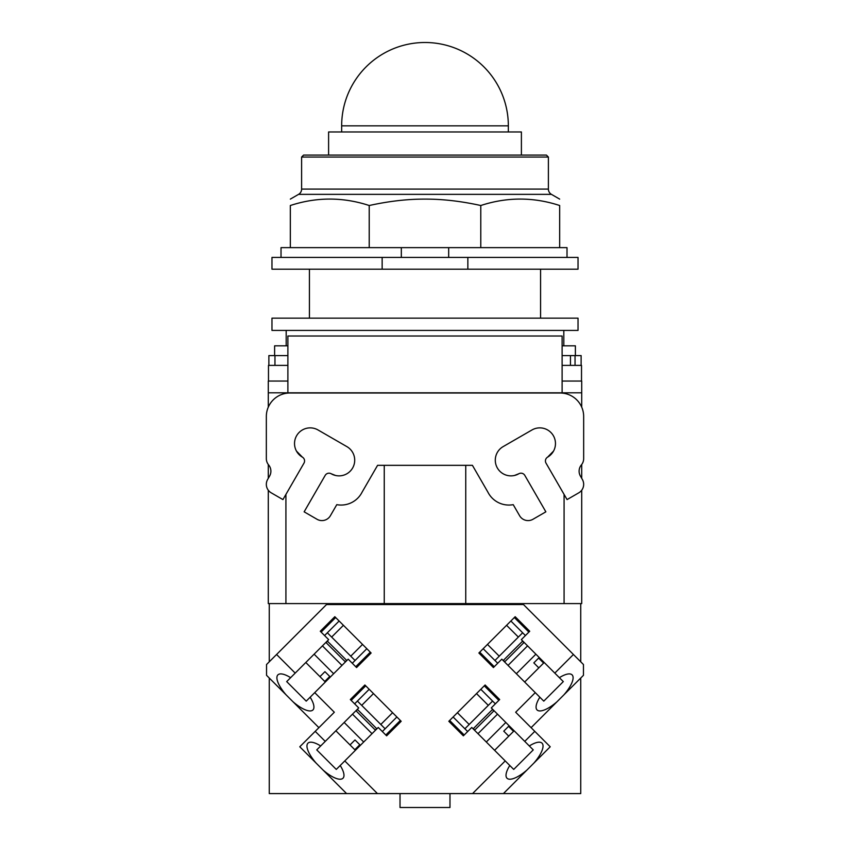 <?xml version="1.0" encoding="UTF-8"?>
<svg xmlns="http://www.w3.org/2000/svg" width="850" height="850" viewBox="0 0 850 850"><rect width="100%" height="100%" fill="white"/><g stroke="black" fill="none" stroke-linecap="round" stroke-linejoin="round"><path stroke-width="1.27" d="M521.401 155.093L521.401 131.963L328.599 131.963L328.599 155.093M301.612 157.059L548.388 157.059L546.433 155.093L303.567 155.093L301.612 157.059L301.612 189.093A6.077 6.077 0 0 1 298.573 194.352L551.427 194.352A6.077 6.077 0 0 1 548.388 189.093L301.612 189.093M369.219 205.519L369.219 247.637L290.328 247.637L290.328 205.519C290.328 196.924 290.328 196.924 290.328 205.519C290.328 196.924 290.328 196.924 290.328 205.519C316.625 196.924 342.922 196.924 369.219 205.519C388.928 201.174 407.522 199.038 425 199.113C442.478 199.038 461.072 201.174 480.781 205.519C507.078 196.924 533.375 196.924 559.672 205.519C559.672 196.924 559.672 196.924 559.672 205.519C559.672 196.924 559.672 196.924 559.672 205.519L559.672 247.637L480.781 247.637L480.781 205.519M369.219 247.637L448.672 247.637L448.672 257.433M448.672 247.637L480.781 247.637M290.328 247.637L281.021 247.637L281.021 257.433M567.014 257.433L567.014 247.637L559.672 247.637M401.328 257.433L401.328 247.637M382.149 257.433L271.968 257.433L271.968 269.184L382.149 269.184L382.149 257.433L467.851 257.433L467.851 269.184L382.149 269.184M467.851 269.184L578.032 269.184L578.032 257.433L467.851 257.433M354.822 749.732L350.019 744.929L355.002 739.946L359.805 744.738L354.822 749.732L355.396 750.306M359.805 744.738L355.002 739.946M350.019 744.929L335.867 730.777M324.764 681.445L319.961 676.643L324.944 671.659L329.747 676.451L324.764 681.445L325.337 682.019M329.747 676.451L324.944 671.659M319.961 676.643L305.809 662.49M543.607 663.074L538.815 667.866L533.821 662.883L538.624 658.081L543.607 663.074L544.191 662.49M538.624 658.081L533.821 662.883M538.815 667.866L524.663 682.019M513.549 731.361L508.757 736.153L503.763 731.17L508.566 726.367L513.549 731.361L514.133 730.777M508.566 726.367L503.763 731.17M508.757 736.153L494.604 750.306M363.704 741.997L344.176 722.468M333.646 673.71L314.118 654.181M535.883 654.181L516.354 673.71M505.824 722.468L486.296 741.997M357.542 709.516L356.161 710.898M375.275 730.012L376.656 728.631M376.869 728.832L357.34 709.304M352.697 714.361L352.091 714.553M371.62 734.092L371.811 733.476M327.484 641.229L326.103 642.611M345.217 661.725L346.598 660.344M346.811 660.546L327.282 641.017M322.639 646.074L322.033 646.266M341.562 665.805L341.753 665.189M503.402 660.344L504.783 661.725M523.898 642.611L522.516 641.229M522.718 641.017L503.189 660.546M508.247 665.189L508.438 665.805M527.967 646.266L527.361 646.074M473.344 728.631L474.725 730.012M493.839 710.898L492.458 709.516M492.66 709.304L473.131 728.832M478.189 733.476L478.38 734.092M497.909 714.553L497.303 714.361M355.948 710.696L375.477 730.224M357.404 701.069L385.103 728.769M372.024 733.688L352.484 714.159M325.89 642.409L345.429 661.938M327.346 632.782L355.056 660.482M341.966 665.401L322.426 645.872M504.571 661.938L524.11 642.409M494.944 660.482L522.654 632.782M527.563 645.872L508.034 665.401M474.523 730.224L494.052 710.696M464.886 728.769L492.596 701.069M497.516 714.159L477.976 733.688M336.281 769.42L340.212 765.499A24.777 8.479 45 0 1 342.986 778.228A24.777 8.479 45 0 1 323.032 770.026L316.158 763.141A24.777 8.479 45 0 1 307.944 743.187A24.777 8.479 45 0 1 320.684 745.96L316.752 749.891L336.281 769.42L316.752 749.891M533.247 749.891L529.316 745.96A24.777 8.479 -45 0 1 542.056 743.187A24.777 8.479 -45 0 1 533.842 763.141L526.968 770.026A24.777 8.479 -45 0 1 507.014 778.228A24.777 8.479 -45 0 1 509.788 765.499L513.719 769.42L533.247 749.891L513.719 769.42M369.176 689.297L354.631 703.832M351.178 700.368L365.712 685.833M400.339 720.46L385.804 735.006M382.341 731.542L396.886 716.996M373.469 693.589L361.696 705.362M380.811 724.476L392.583 712.704M320.684 745.96L358.721 707.923L350.338 699.539L364.884 684.994L401.179 721.289L386.633 735.834L378.25 727.451L340.212 765.499M339.118 621.01L324.583 635.545M321.119 632.092L335.654 617.546M370.292 652.173L355.746 666.719M352.283 663.255L366.828 648.709M343.421 625.303L331.638 637.075M350.752 656.189L362.536 644.417M290.626 677.673L328.663 639.636L320.28 631.253L334.826 616.707L371.121 653.002L356.575 667.548L348.192 659.164L310.154 697.213A24.777 8.479 45 0 1 312.938 709.941A24.777 8.479 45 0 1 292.974 701.739L286.099 694.854A24.777 8.479 45 0 1 277.886 674.9A24.777 8.479 45 0 1 290.626 677.673L286.694 681.604L306.223 701.133L286.694 681.604M483.172 648.709L497.717 663.255M494.254 666.719L479.708 652.173M514.346 617.546L528.881 632.092M525.417 635.545L510.882 621.01M487.464 644.417L499.248 656.189M518.362 637.075L506.579 625.303M539.846 697.213L501.808 659.164L493.425 667.548L478.879 653.002L515.174 616.707L529.72 631.253L521.337 639.636L559.374 677.673A24.777 8.479 -45 0 1 572.114 674.9A24.777 8.479 -45 0 1 563.901 694.854L557.026 701.739A24.777 8.479 -45 0 1 537.062 709.941A24.777 8.479 -45 0 1 539.846 697.213L543.777 701.133L563.306 681.604L543.777 701.133M453.114 716.996L467.659 731.542M464.196 735.006L449.65 720.46M484.288 685.833L498.822 700.368M495.369 703.832L480.824 689.297M457.417 712.704L469.189 724.476M488.304 705.362L476.531 693.589M509.788 765.499L471.75 727.451L463.367 735.834L448.821 721.289L485.116 684.994L499.662 699.539L491.279 707.923L524.747 741.391L534.788 731.351L550.216 746.778L533.842 763.141M296.469 451.095L302.366 457.119L296.469 451.095M331.213 473.769L335.495 475.458L331.203 473.769A15.672 15.672 0 0 0 352.612 468.031A15.672 15.672 0 0 0 346.874 446.622L318.038 429.973A15.672 15.672 0 0 0 296.629 435.71A15.672 15.672 0 0 0 302.366 457.119A4.409 4.409 0 0 1 303.981 463.133L282.933 499.587L271.224 492.83A9.796 9.796 0 0 1 267.644 479.453L269.577 476.096A9.796 9.796 0 0 0 268.611 464.908A9.796 9.796 0 0 1 266.337 458.628L266.337 416.511A23.503 23.503 0 0 1 289.839 393.008L560.161 393.008A23.503 23.503 0 0 1 583.663 416.511L583.663 458.628A9.796 9.796 0 0 1 581.389 464.908A9.796 9.796 0 0 0 580.423 476.096L582.356 479.453A9.796 9.796 0 0 1 578.776 492.83L567.067 499.587L546.019 463.133L567.067 499.587M304.141 511.828L325.189 475.384L304.141 511.828L317.029 519.276A9.796 9.796 0 0 0 330.416 515.684L336.781 504.656A23.503 23.503 0 0 0 362.1 492.139L377.581 465.332L472.419 465.332L487.9 492.139A23.503 23.503 0 0 0 513.219 504.656L519.584 515.684A9.796 9.796 0 0 0 532.971 519.276L545.859 511.828L524.811 475.384A4.409 4.409 0 0 0 518.798 473.769L514.505 475.458L518.798 473.769A15.672 15.672 0 0 1 497.388 468.031A15.672 15.672 0 0 1 503.126 446.622L531.962 429.973A15.672 15.672 0 0 1 553.371 435.71A15.672 15.672 0 0 1 547.634 457.119A4.409 4.409 0 0 0 546.019 463.133M547.634 457.109L553.531 451.095L547.634 457.119M331.203 473.769A4.409 4.409 0 0 0 325.189 475.384M282.933 499.587L271.224 492.83M306.223 701.133L310.154 697.213M400.021 793.592L400.021 807.5L449.979 807.5L449.979 793.592M563.306 681.604L559.374 677.673M401.179 721.289L386.633 735.834M350.338 699.539L364.884 684.994M316.158 763.141L299.784 746.778L315.212 731.351L325.252 741.391M371.121 653.002L356.575 667.548M320.28 631.253L334.826 616.707M515.174 616.707L529.72 631.253M493.425 667.548L478.879 653.002M524.747 741.391L529.316 745.96M485.116 684.994L499.662 699.539M463.367 735.834L448.821 721.289M318.899 727.664L292.974 701.739M314.723 692.633L334.326 712.236L315.212 731.351M286.099 694.854L266.539 675.304L266.539 664.53L276.579 654.489L295.194 673.104M526.968 770.026L503.402 793.592L472.547 793.592L505.219 760.92M269.269 678.034L269.269 793.592L346.598 793.592L323.032 770.026M344.781 760.92L377.453 793.592L346.598 793.592M503.402 793.592L580.731 793.592L580.731 678.034M535.277 692.633L515.674 712.236L534.788 731.351M557.026 701.739L531.101 727.664M472.547 793.592L377.453 793.592M554.806 673.104L573.421 654.489L583.461 664.53L583.461 675.304L563.901 694.854M276.579 654.489L326.517 604.552L523.483 604.552L573.421 654.489M384.253 465.332L384.253 603.585L581.708 603.585L581.708 490.227L581.708 603.585M465.747 465.332L465.747 603.585M580.731 661.799L580.731 603.585M285.919 494.413L285.919 603.585L269.269 603.585L269.269 661.799M285.919 603.585L384.253 603.585M268.292 490.216L268.292 603.585L269.269 603.585M268.292 392.806L581.708 392.806L581.708 381.055L562.116 381.055L562.116 336.005L287.884 336.005L287.884 381.055L268.292 381.055L268.292 407.118M268.292 464.504L268.292 478.327M581.708 392.806L581.708 407.118L581.708 392.806M581.708 464.504L581.708 478.327L581.708 464.504M268.483 381.055L268.483 365.383L287.884 365.383M562.116 365.383L581.517 365.383L581.517 381.055M287.884 355.587L268.876 355.587L268.876 365.383M581.124 365.383L581.124 355.587L562.116 355.587M570.456 365.383L570.456 355.587M425 318.155L271.968 318.155L271.968 330.406L578.032 330.406L578.032 318.155L425 318.155M274.614 355.587L274.614 345.822L287.884 345.822M562.116 345.822L575.386 345.822L575.386 355.587M286.184 345.822L286.184 330.406M563.816 330.406L563.816 345.822M341.658 125.843A83.343 83.343 0 0 1 425 42.5A83.343 83.343 0 0 1 508.342 125.843L341.658 125.843L341.658 131.963M285.919 392.806L285.919 393.337M564.081 392.806L564.081 393.337M564.081 494.413L564.081 603.585M562.116 381.055L562.116 392.806M287.884 381.055L287.884 392.806M274.954 365.383L274.954 355.587M575.046 365.383L575.046 355.587M508.342 125.843L508.342 131.963M548.388 157.059L548.388 189.093M298.573 194.352L290.328 199.113M551.427 194.352L559.672 199.113M540.568 269.184L540.568 318.155M309.432 269.184L309.432 318.155"/></g></svg>

